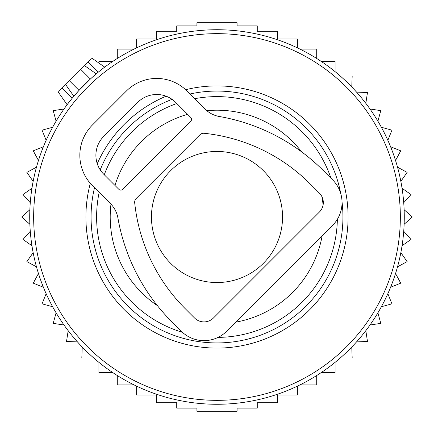 <?xml version="1.0" encoding="UTF-8"?>
<svg xmlns="http://www.w3.org/2000/svg" width="434" height="434" viewBox="0 0 434 434"><rect width="100%" height="100%" fill="white"/><g stroke="black" fill="none" stroke-linecap="round" stroke-linejoin="round"><path stroke-width="0.65" d="M58.736 91.503L84.576 65.659L91.59 70.574M91.503 58.736L84.576 65.659L96.261 73.84L94.503 75.342M269.726 37.302A187.276 187.276 0 0 0 37.302 164.274A187.276 187.276 0 0 0 164.274 396.698A187.276 187.276 0 0 0 396.698 269.726A187.276 187.276 0 0 0 269.726 37.302M250.895 101.48A120.392 120.392 0 0 0 194.687 98.697A120.392 120.392 0 0 1 330.979 178.238A120.392 120.392 0 0 0 250.895 101.48M176.806 103.52A120.392 120.392 0 0 0 104.268 174.75A120.392 120.392 0 0 1 176.806 103.52M99.164 192.349A120.392 120.392 0 0 0 182.443 332.325A120.392 120.392 0 0 1 99.164 192.349M218.063 337.386A120.392 120.392 0 0 0 337.37 219.262A120.392 120.392 0 0 1 218.063 337.386M65.659 84.576L73.84 96.261L79.026 90.375L90.375 79.026L80.795 69.445M98.919 63.071L98.919 61.438L112.731 61.438M351.773 86.974L352.175 76.042L340.294 76.042M356.547 92.111L367.479 92.513L365.824 103.325M369.98 108.977L380.792 110.632L377.906 121.184M381.383 127.276L391.935 130.162L387.855 140.312M390.605 146.763L400.756 150.842L395.537 160.455M397.528 167.182L407.141 172.401L400.848 181.352M402.058 188.264L411.003 194.551L403.728 202.721M404.13 209.725L412.3 217L404.13 224.275M403.728 231.279L411.003 239.449L402.058 245.736M400.848 252.648L407.141 261.599L397.528 266.818M136.629 386.151L136.629 395L156.647 395L156.647 402.741L176.73 402.741L176.73 408.101L196.922 408.101L196.922 411.264L237.078 411.264L237.078 408.101L257.27 408.101L257.27 402.741L277.353 402.741L277.353 395L297.371 395L297.371 386.151M117.288 375.524L117.288 384.931L134.106 384.931M98.919 362.357L98.919 372.562L112.731 372.562M82.227 347.026L81.825 357.958L93.706 357.958M77.453 341.889L66.521 341.487L68.176 330.675M64.02 325.023L53.208 323.368L56.095 312.816M52.617 306.724L42.065 303.838L46.145 293.688M43.395 287.237L33.244 283.158L38.463 273.545M36.472 266.818L26.859 261.599L33.152 252.648M31.942 245.736L22.997 239.449L30.271 231.279M29.87 224.275L21.7 217L29.87 209.725M30.271 202.721L22.997 194.551L31.942 188.264M33.152 181.352L26.859 172.401L36.472 167.182M117.288 58.476L117.288 49.069L134.106 49.069M136.629 47.849L136.629 39L156.647 39L156.647 31.259L176.73 31.259L176.73 25.899L196.922 25.899L196.922 22.736L237.078 22.736L237.078 25.899L257.27 25.899L257.27 31.259L277.353 31.259L277.353 39L297.371 39L297.371 47.849M299.894 384.931L316.711 384.931L316.711 375.524M321.269 372.562L335.081 372.562L335.081 362.357M340.294 357.958L352.175 357.958L351.773 347.026M356.547 341.889L367.479 341.487L365.824 330.675M369.98 325.023L380.792 323.368L377.906 312.816M381.383 306.724L391.935 303.838L387.855 293.688M390.605 287.237L400.756 283.158L395.537 273.545M335.081 71.643L335.081 61.438L321.269 61.438M316.711 58.476L316.711 49.069L299.894 49.069M64.02 108.977L53.208 110.632L56.095 121.184M52.617 127.276L42.065 130.162L46.145 140.312M43.395 146.763L33.244 150.842L38.463 160.455M110.475 203.66L92.382 185.568A42.803 42.803 0 0 1 92.382 125.03L126.43 90.977A42.803 42.803 0 0 1 186.967 90.977L205.065 109.075A26.756 26.756 0 0 0 219.382 116.513A193.96 193.96 0 0 1 323.173 170.432L332.634 179.888A32.105 32.105 0 0 1 332.634 225.295L226.694 331.229A32.105 32.105 0 0 1 181.293 331.229L171.831 321.773A193.96 193.96 0 0 1 117.912 217.976A26.756 26.756 0 0 0 110.475 203.66M309.93 183.674L319.391 193.13A13.378 13.378 0 0 1 319.391 212.052L213.452 317.986A13.378 13.378 0 0 1 194.535 317.986L185.074 308.531A175.233 175.233 0 0 1 134.697 202.803A5.349 5.349 0 0 1 136.233 198.463L199.868 134.833A5.349 5.349 0 0 1 204.202 133.292A175.233 175.233 0 0 1 309.93 183.674M122.648 189.349L190.754 121.243A2.675 2.675 0 0 0 190.754 117.462L175.618 102.326A26.756 26.756 0 0 0 137.784 102.326L103.731 136.379A26.756 26.756 0 0 0 103.731 174.213L118.867 189.349A2.675 2.675 0 0 0 122.648 189.349M282.545 217A65.545 65.545 0 0 0 217 151.455A65.545 65.545 0 0 0 151.455 217A65.545 65.545 0 0 0 217 282.545A65.545 65.545 0 0 0 282.545 217M268.619 41.073A183.343 183.343 0 0 0 41.073 165.381A183.343 183.343 0 0 0 165.381 392.927A183.343 183.343 0 0 0 392.927 268.619A183.343 183.343 0 0 0 268.619 41.073M185.649 89.713A131.09 131.09 0 0 1 342.789 253.906A131.09 131.09 0 0 1 180.094 342.789A131.09 131.09 0 0 1 90.305 183.338M97.243 163.678A131.09 131.09 0 0 1 166.092 96.196M340.733 193.537A125.936 125.936 0 0 0 189.983 93.994M172.07 99.348A125.936 125.936 0 0 0 100.211 169.873M94.52 187.705A125.936 125.936 0 0 0 181.542 337.842A125.936 125.936 0 0 0 342.03 201.897M301.603 151.819A106.802 106.802 0 0 0 206.828 110.686M187.613 114.321A106.802 106.802 0 0 0 114.967 185.448M110.974 204.17A106.802 106.802 0 0 0 157.39 305.617M235.792 322.131A106.802 106.802 0 0 0 322.131 235.792M323.113 204.886A106.802 106.802 0 0 0 321.795 196.412M62.013 88.227L72.12 98.334M88.227 62.013L98.334 72.12M69.445 80.795L79.026 90.375M58.227 92.008L67.124 104.713M92.008 58.227L104.713 67.124"/></g></svg>
